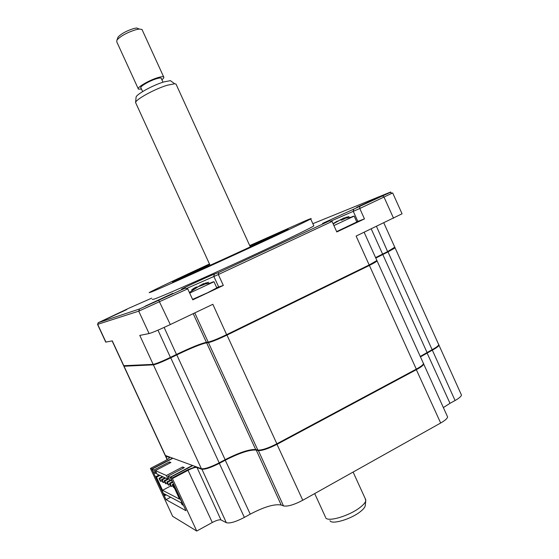 <?xml version="1.0" encoding="UTF-8"?>
<svg xmlns="http://www.w3.org/2000/svg" width="559" height="559" viewBox="0 0 559 559"><rect width="100%" height="100%" fill="white"/><g stroke="black" fill="none" stroke-linecap="round" stroke-linejoin="round"><path stroke-width="0.84" d="M285.789 230.371C274.343 236.408 184.281 277.606 174.045 281.491L172.41 282.092C172.312 281.729 184.708 275.776 209.59 264.239L173.416 281.778C184.854 277.432 285.593 231.223 288.158 229.162L249.831 245.806L283.874 230.72C288.437 228.799 289.08 228.68 285.789 230.371L285.824 230.385M152.279 299.421L154.228 299.1C162.075 296.354 198.452 280.408 238.05 262.241C277.669 244.066 310.119 228.442 313.844 225.878L313.669 225.48M209.471 263.988C177.923 278.543 151.531 291.036 149.148 292.643L151.014 292.133C158.742 289.115 195.021 272.939 234.64 254.778C274.273 236.611 306.842 221.231 310.699 218.939C312.285 218.003 310.357 218.688 304.914 220.994L249.719 245.569M126.725 309.588L104.47 319.923L126.725 309.588M381.147 196.223L356.691 207.375L381.147 196.223M172.521 293.454L145.137 306.213C148.079 305.319 175.24 292.72 172.899 293.342L172.521 293.454M312.851 223.684L389.057 192.673C390.93 191.912 391.3 191.842 390.147 192.457L323.158 223.132C322.075 223.726 322.319 223.705 323.899 223.083L329.496 220.861L218.639 272.547L214.488 274.085C210.331 275.545 185.169 287.088 181.507 289.213L185.176 288.151L187.712 288.835L192.771 299.841L223.327 285.432L216.696 287.64M112.128 340.913L123.616 365.712L153.159 364.363C155.989 363.853 161.775 361.512 170.516 357.341L176.574 354.392C190.919 347.537 200.856 343.512 206.39 342.325L208.2 342.101C211.637 341.36 217.821 338.859 226.758 334.589L369.185 264.973L356.118 236.08L402.061 213.79L392.677 192.939L359.772 208.507L364.468 218.904L356.712 221.776M364.468 218.904L336.804 231.943L332.046 221.448L218.338 274.539L218.639 272.547M359.786 206.739L359.772 208.507L330.753 221.154M124.21 365.956L153.844 364.615L153.159 364.363L139.785 335.414L149.085 333.562C152.502 332.598 159.574 329.593 170.299 324.555L212.853 304.292L226.835 335.107L369.185 265.504C373.88 263.184 376.403 261.703 376.738 261.06L376.983 260.431M375.592 257.608L387.806 251.48L394.759 247.183M375.767 258.006L382.573 254.534L382.58 254.024L371.225 228.883M394.947 247.357L394.71 247.972L387.792 251.983L376.48 226.381M153.844 364.615C156.583 364.119 162.173 361.862 170.621 357.83L176.672 354.881C191.297 347.894 201.429 343.792 207.082 342.583L208.898 342.36C212.224 341.654 218.199 339.236 226.835 335.107M369.185 265.504L369.185 264.973L376.913 260.536L376.766 260.214M223.327 285.432L218.338 274.539L186.538 288.521M185.176 288.151L139.519 308.98L98.349 322.676L129.311 308.023L151.699 298.164M187.712 288.835L138.737 311.16L97.601 324.367M329.496 220.861L332.046 221.448M97.552 324.451L105.735 342.108L112.289 340.885L123.846 365.824L124.44 366.04M330.621 415.009L331.103 415.351M438.787 344.589L438.962 345.176C438.536 346.328 436.327 347.977 432.331 350.137L431.974 349.78M423.533 363.42L423.715 364.091C423.247 365.404 420.85 367.242 416.504 369.611L277.089 444.279C268.285 448.744 261.947 450.84 258.062 450.561L255.917 450.051C249.663 449.618 239.476 452.986 225.347 460.162L219.414 463.32C210.792 467.666 204.86 469.63 201.61 469.197L196.698 467.415C195.147 467.212 192.289 468.162 188.124 470.259L172.417 478.56L172.088 478.05L187.796 469.756L195.783 466.702M447.137 415.931L447.605 416.958C447.263 418.537 444.95 420.557 440.667 423.016L302.775 500.256C294.041 504.819 287.619 506.706 283.504 505.916L281.198 505.036C274.574 503.771 264.253 506.81 250.243 514.147L244.367 517.41C235.814 521.854 229.805 523.615 226.339 522.7L220.973 519.919C219.317 519.486 216.424 520.345 212.294 522.49L196.74 531.05L172.417 478.56M250.243 514.147L225.046 459.736M281.198 505.036L256.05 449.653M302.775 500.256L276.761 443.846M283.504 505.916L258.195 450.142M440.667 423.016L416.134 369.226M461.07 394.207L461.468 395.08C461.154 396.464 459.023 398.274 455.068 400.517L432.331 350.137L420.459 356.887M455.068 400.517L450.002 403.325L426.852 352.498M450.002 403.325L443.364 407.581M244.367 517.41L219.114 462.887M192.736 465.605L170.495 477.337L185.972 510.723L166.051 499.669L151.81 468.987L172.382 458.261M170.642 497.217L166.051 499.669M169.831 457.437L169.866 457.353C169.398 458.198 167.714 459.386 164.835 460.923L150.49 468.393L150.588 468.77L172.661 516.327L196.74 531.05M169.656 457.681L165.359 455.704M150.49 468.393L151.81 468.987M170.495 477.337L172.088 478.05M344.791 407.42L345.853 407.448M250.83 246.805L242.124 250.802L250.83 246.805M249.915 245.995L272.261 236.38C270.381 237.882 198.319 270.947 189.061 274.546L209.667 264.414M208.556 282.218L203.071 284.007L204.105 284.531L194.979 287.899L192.555 289.709L191.611 290.023L193.945 288.255L196.565 286.935M199.626 285.901L203.364 283.644M213.482 281.771L210.939 282.77M192.562 299.393L207.459 292.811L216.815 287.892M189.662 293.077L213.985 281.722L216.864 287.997M376.885 260.676L377.122 261.004L369.401 265.448L226.989 335.086C218.052 339.355 211.861 341.856 208.423 342.59L206.613 342.814C201.079 343.995 191.136 348.012 176.798 354.874L170.74 357.823C161.991 361.994 156.206 364.328 153.383 364.838L124.035 366.236L123.993 365.879M423.149 362.84L423.505 363.629C423.037 364.936 420.634 366.774 416.294 369.136L276.866 443.79C268.061 448.255 261.717 450.351 257.832 450.079L255.694 449.569C249.447 449.143 239.252 452.517 225.13 459.687L219.191 462.845C210.575 467.191 204.643 469.155 201.394 468.721L165.178 455.41L123.846 366.208M438.459 344.064L438.759 344.742C438.34 345.881 436.132 347.537 432.135 349.696L420.256 356.439M394.843 247.623L395.087 247.896L388.002 251.927L375.795 258.055M174.24 485.415L173.052 485.065L173.877 484.632M166.219 494.862L165.024 495.498L164.241 493.807L181.27 502.89L182.115 504.707L183.394 505.161M165.024 495.498L164.115 495.001L155.668 476.806L156.499 477.197L162.571 490.292L170.726 485.967M172.808 485.799L171.515 486.484L170.188 483.626L169.489 483.297L172.514 481.69M171.515 486.484L170.809 486.141L169.489 483.297M170.188 483.626L172.78 482.256M167.344 483.214L166.107 483.863L164.814 481.075L164.143 480.754L167.553 478.958M166.107 483.863L165.436 483.542L164.143 480.754M164.814 481.075L169.167 478.777M162.131 480.747L160.95 481.369L159.685 478.637L159.049 478.336L162.383 476.582M160.95 481.369L160.307 481.054L159.049 478.336M159.685 478.637L163.032 476.876M159.874 475.423L156.499 477.197M159.029 475.038L155.668 476.806M164.709 481.963L163.501 482.606L162.222 479.846L161.565 479.531L164.94 477.756M163.501 482.606L162.844 482.284L161.565 479.531M162.222 479.846L165.604 478.057M170.041 484.492L168.783 485.163L167.469 482.333L166.785 482.012L170.236 480.188M168.783 485.163L168.091 484.828L166.785 482.012M167.469 482.333L170.928 480.509M174.338 487.832L172.976 484.953L172.256 484.611L173.549 483.926M174.317 487.846L173.597 487.497L172.256 484.611M172.976 484.953L173.821 484.506M162.571 490.292L179.593 499.166L173.052 485.065M174.024 485.526L183.177 505.28M192.373 465.472L170.16 477.183L167.98 476.212L184.309 467.61L182.611 466.968L166.386 475.499L155.402 470.594L170.893 462.496L169.377 461.916L153.984 469.958L155.605 473.466L153.711 472.593L152.097 469.113L172.696 458.373M153.984 469.958L152.097 469.113M167.98 476.212L169.712 479.95L172.123 480.845M170.16 477.183L171.906 480.957M182.611 466.968L183.184 468.204M166.386 475.499L168.112 479.21L157.037 474.123L155.402 470.594M169.125 478.679L168.112 479.21M169.377 461.916L169.887 463.02M156.513 472.991L155.605 473.466M333.066 223.691L337.315 221.112M340.319 219.946L343.827 217.975M353.595 216.172L351.436 217.025M336.651 231.608L356.81 221.993M333.912 225.563L354.154 216.109L356.873 222.119M348.963 216.55L343.827 218.15L344.938 218.625L341.703 220.12L340.117 219.973L333.786 223.279M365.279 505.217L365.209 505.93C364.775 507.572 363.098 509.522 360.185 511.778C350.766 519.297 331.55 524.866 329.95 520.674M325.624 517.648C327.357 522.379 349.277 515.985 360.038 507.453C363.364 504.889 365.272 502.688 365.754 500.843L365.272 498.712M176.33 84.779L175.994 84.053L174.674 83.752L167.176 85.261C154.801 88.951 135.669 99.467 135.585 102.549L210.079 265.308M136.068 97.427L136.089 97.175C136.186 94.387 152.928 85.15 163.801 81.949L170.418 80.65L171.879 81.719M142.629 91.578L140.945 87.903C139.002 86.945 149.532 80.734 156.611 78.693C159.056 77.967 160.566 77.785 161.153 78.148L161.327 78.533M117.656 38.201L118.075 37.083C121.359 33.624 126.655 30.759 133.978 28.481L136.627 27.985L139.128 28.991M142.266 30.06L141.986 29.438L139.275 29.047L136.103 29.648C127.298 32.401 120.933 35.839 116.992 39.962L116.747 41.799L138.206 88.664M141.497 89.112L138.408 89.105C135.977 87.917 149.155 80.14 158.015 77.589C161.055 76.688 162.942 76.464 163.675 76.918C164.241 77.394 163.647 78.33 161.879 79.734M357.809 221.357L353.183 211.127L353.819 209.136M208.898 342.36L208.2 342.101L194.777 312.9M193.204 313.648L206.39 342.325L207.082 342.583M164.136 327.42L176.672 354.881M157.973 330.152L170.621 357.83M393.55 218.255L384.054 197.166L382.754 196.027M214.488 274.085L213.755 276.195L218.667 286.914M170.299 324.555L158.791 300.456M149.085 333.562L138.737 311.16L139.519 308.98M105.944 342.15L97.713 324.402L98.349 322.676M212.294 522.49L187.796 469.756M220.973 519.919L196.817 467.072M226.339 522.7L201.736 468.812M169.594 457.765L169.601 457.255M167.267 459.54L165.82 455.892M347.223 406.721L346.999 406.239M370.771 394.109L370.554 393.627M375.201 391.733L374.984 391.258M389.665 383.984L389.448 383.509M206.019 283.637L205.74 282.868M203.329 284.72L203.238 284.161M200.255 286.012L200.129 285.237M165.527 455.788L124.035 366.236M201.394 468.721L153.383 364.838M219.191 462.845L170.74 357.823M225.13 459.687L176.798 354.874M255.694 449.569L206.613 342.814M257.832 450.079L208.423 342.59M276.866 443.79L226.989 335.086M416.294 369.136L369.401 265.448M427.006 352.415L382.782 254.471M432.135 349.696L388.002 251.927M346.517 217.828L346.28 217.158M344.099 218.828L344.016 218.317M340.759 219.973L340.69 219.519M313.844 225.878L310.699 218.939M383.809 222.894L394.885 247.455M376.913 260.536L364.133 232.258M98.216 322.711L97.573 324.444M390.147 192.457L392.132 193.253M224.376 460.679L224.152 460.211M339.69 410.753L339.474 410.271M447.605 416.958L423.715 364.091M167.127 459.624L165.471 456.046M461.468 395.08L438.962 345.176M199.472 285.887L189.403 292.518M212.378 282.637L203.637 284.3M203.071 284.063L203.183 284.762M287.571 438.668L287.347 438.179M329.551 416.182L329.328 415.7M423.505 363.629L377.122 261.004M438.759 344.742L395.087 247.896M340.117 219.973L333.772 223.579M333.737 223.6L333.199 223.991M352.68 216.927L344.365 218.408M343.841 218.241L343.932 218.883M365.209 505.93L365.754 500.843M365.838 499.956L353.106 472.062M250.32 246.889L175.994 84.053M170.418 80.65L174.674 83.752M163.004 82.201L161.153 78.148M136.627 27.985L139.275 29.047M163.675 76.918L141.986 29.438M118.075 37.083L116.992 39.962M136.089 97.175L135.585 102.549M325.38 516.9L314.696 493.583"/></g></svg>
